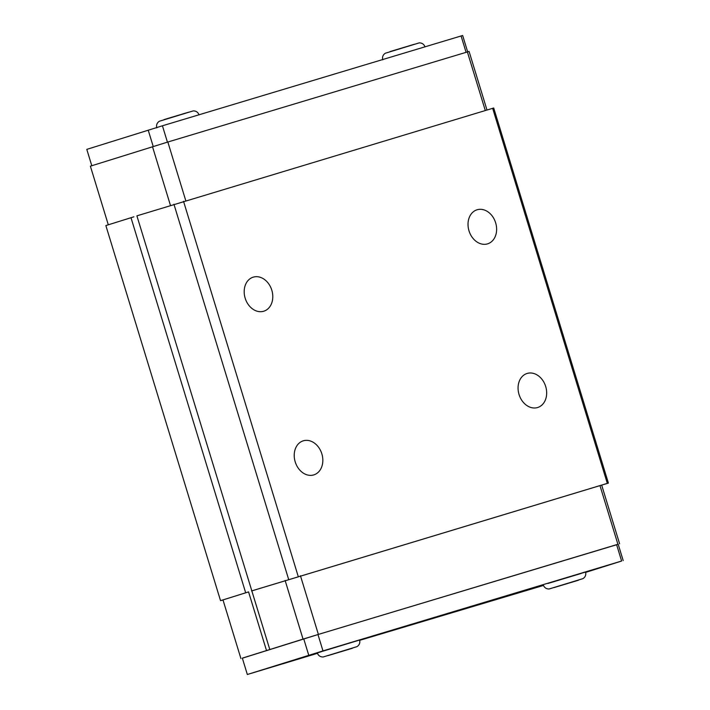 <?xml version="1.0" encoding="UTF-8"?>
<svg xmlns="http://www.w3.org/2000/svg" width="710" height="710" viewBox="0 0 710 710"><rect width="100%" height="100%" fill="white"/><g stroke="black" fill="none" stroke-linecap="round" stroke-linejoin="round"><path stroke-width="1.06" d="M321.932 651.478L317.317 652.969C318.328 655.649 320.263 656.99 323.121 656.998L357.032 646.624C359.402 645.026 360.263 642.825 359.597 640.038L321.932 651.478M543.292 584.96C544.295 587.64 546.239 588.981 549.096 588.989L583.008 578.615C585.377 577.017 586.229 574.816 585.572 572.029L547.907 583.469L580.949 573.52M585.67 572.384L621.614 561.033L322.979 650.91L247.337 674.5L317.441 653.333M359.686 640.34L543.461 585.448M322.979 650.91L317.973 634.545L303.756 638.894L242.341 658.134L247.337 674.5M308.761 655.268L303.756 638.894M621.614 561.033L616.608 544.659L317.973 634.545M623.202 560.625L618.206 544.259L616.608 544.659M618.206 544.268L318.382 634.412L242.358 658.197M133.897 216.807L105.861 225.567L220.535 600.66L223.002 599.968M91.794 165.732L86.797 149.375L162.43 125.785L462.663 35.5L467.641 51.803M486.98 109.979L469.079 51.439L167.844 142.018L90.383 166.175L108.302 224.804M492.642 108.275L607.316 483.368L608.399 483.102L493.716 108.009L136.897 215.849L269.8 649.517M617.904 544.259L599.968 485.613L251.873 590.871M599.968 485.613L608.399 483.102M607.316 483.368L251.571 590.942M240.921 658.56L222.984 599.914L248.571 591.9L220.535 600.66M303.046 639.106L285.118 580.452M318.382 634.412L300.454 575.757M619.617 543.824L601.689 485.178M266.507 650.546L248.571 591.9M245.678 592.788L130.995 217.695M461.065 35.899L466.071 52.256M148.213 130.134L153.218 146.5M162.43 125.785L167.427 142.142M152.508 146.713L170.435 205.35M167.844 142.018L185.763 200.637M467.366 51.874L485.285 110.494M545.688 386.48A17.83 13.916 72.6 0 0 527.042 373.478A17.83 13.916 72.6 0 0 519.045 394.503A17.83 13.916 72.6 0 0 537.692 407.505A17.83 13.916 72.6 0 0 545.688 386.48M183.526 201.312L298.209 576.405M321.852 453.85A17.83 13.916 72.6 0 0 303.197 440.848A17.83 13.916 72.6 0 0 295.2 461.873A17.83 13.916 72.6 0 0 313.855 474.875A17.83 13.916 72.6 0 0 321.852 453.85M271.806 290.177A17.83 13.916 72.6 0 0 253.159 277.175A17.83 13.916 72.6 0 0 245.163 298.191A17.83 13.916 72.6 0 0 263.809 311.202A17.83 13.916 72.6 0 0 271.806 290.177M495.651 222.807A17.83 13.916 72.6 0 0 476.996 209.805A17.83 13.916 72.6 0 0 468.999 230.83A17.83 13.916 72.6 0 0 487.655 243.832A17.83 13.916 72.6 0 0 495.651 222.807M173.941 204.249L288.624 579.333M327.869 655.649L352.382 648.274L327.869 655.649M578.357 580.265L553.844 587.64L578.357 580.265M389.959 51.599L414.471 44.224M163.983 119.608L188.496 112.233M425.024 46.904C424.012 44.224 422.077 42.884 419.219 42.875L385.308 53.241C382.938 54.847 382.078 57.048 382.743 59.835M156.768 127.844C156.111 125.058 156.963 122.857 159.333 121.25L193.244 110.884C196.102 110.893 198.046 112.233 199.048 114.913"/></g></svg>
